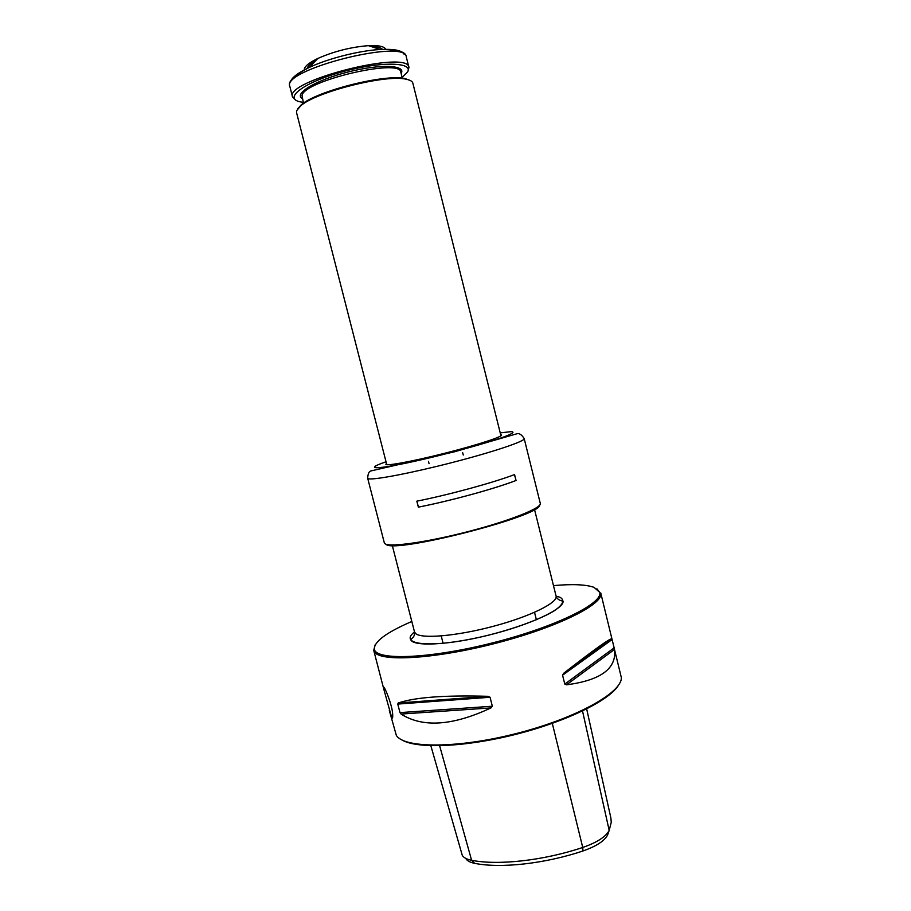 <?xml version="1.0" encoding="UTF-8"?>
<svg xmlns="http://www.w3.org/2000/svg" width="911" height="911" viewBox="0 0 911 911"><rect width="100%" height="100%" fill="white"/><g stroke="black" fill="none" stroke-linecap="round" stroke-linejoin="round"><path stroke-width="1.37" d="M411.818 621.461C386.264 632.507 373.772 641.799 374.375 649.315C376.141 660.714 429.867 658.812 492.612 642.881C555.38 627.064 603.537 603.173 599.677 592.298L594.018 587.344C585.921 584.486 572.415 583.905 553.478 585.614M430.846 745.733L462.287 855.372C463.71 857.707 466.819 859.346 471.602 860.28C498.135 865.598 543.525 860.622 582.733 847.469C597.012 842.481 605.826 836.788 609.186 830.399L611.27 822.246L610.86 817.884L586.673 708.94M391.787 717.868L392.129 718.187C392.698 718.278 392.869 716.82 392.641 713.803C392.231 705.911 386.15 690.139 383.952 687.247L383.918 689.616L391.787 717.868M375.138 644.897L373.726 650.363L374.785 652.356C381.857 662.229 437.849 658.619 498.67 642.506C559.548 626.495 604.426 603.594 600.748 592.947L621.348 677.59C622.179 692.417 576.561 718.107 517.323 733.275C458.119 748.591 404.199 748.478 396.342 735.405L389.316 710.443M599.677 592.298L596.899 588.779M566.494 684.81C600.759 680.346 616.781 668.549 614.538 649.429L566.494 684.81L564.786 684.081L562.565 675.199L563.624 673.32C593.312 650.238 609.391 638.691 611.885 638.679L614.538 649.429M401.068 714.053C422.761 727.866 452.733 725.828 490.961 707.915L401.068 714.053L399.986 712.607L397.777 704.078L398.209 702.996C414.904 697.302 444.841 695.07 488.011 696.311L490.061 697.268L492.339 706.23L490.961 707.915M609.174 830.433L607.591 835.011C604.448 841.001 596.25 846.319 582.983 850.965C544.801 863.787 500.583 868.593 474.642 863.343C470.19 862.455 467.286 860.918 465.931 858.731M618.455 685.266C609.516 700.32 566.528 721.558 515.751 734.368C465.009 747.236 417.09 749.013 402.058 740.017M515.933 480.518C494.479 488.808 450.694 500.788 418.422 507.131L418.354 507.154C450.694 500.811 494.559 488.797 516.059 480.496L514.464 474.62M416.896 501.152L418.422 507.131M418.354 507.154L416.828 501.164C449.157 494.73 493.045 482.762 514.578 474.574L516.059 480.496M386.492 463.608L386.344 463.722C381.72 467.013 409.848 462.105 444.636 453.291C479.425 444.5 506.493 435.435 500.868 434.741L500.686 434.706M385.216 543.878L384.328 542.876L367.68 478.218L368.443 478.73C373.328 480.313 411.328 473.094 452.391 462.481C493.5 451.902 525.408 441.118 524.189 438.624L540.291 503.407C541.999 507.86 510.672 520.5 469.757 531.17C428.876 541.886 390.591 547.409 385.216 543.878M539.676 505.149C540.713 516.241 394.167 553.729 386.105 544.391M315.673 60.695C310.845 63.417 308.055 65.865 307.303 68.029L307.201 68.439M382.483 49.388C380.992 47.645 377.268 46.723 371.346 46.609M295.517 99.903L292.522 96.908C284.175 80.885 408.652 49.388 408.925 67.448L408.162 70.864M303.238 102.374L300.562 101.918C282.831 98.582 303.261 82.628 341.705 71.98C380.046 61.174 414.528 61.925 407.319 72.276L402.104 77.355M410.235 80.487L405.11 78.608C385.49 73.586 316.071 91.157 301.188 104.902L297.578 108.99M500.959 435.834L412.854 83.163C412.376 81.33 410.132 80.009 406.124 79.223C386.23 74.144 315.673 91.988 300.596 105.927L296.667 110.686L296.542 112.588L386.776 464.724M385.774 49.331C384.408 46.427 378.623 45.208 368.408 45.664C350.815 47.076 333.95 51.346 317.814 58.475C309.956 62.244 305.504 65.626 304.433 68.61L304.285 69.953M414.516 631.938C397.503 645.227 432.395 648.575 484.606 636.117C513.28 629.182 540.109 619.378 553.979 610.974C563.135 604.745 565.139 600.178 560.003 597.286L556.097 596.113M607.591 835.011L609.186 830.399L582.516 710.979M582.983 850.965L582.733 847.469L552.305 723.368M474.642 863.343L471.602 860.28L439.637 745.767M492.339 706.23L399.986 712.607M490.061 697.268L397.777 704.078M488.011 696.311L398.209 702.996M614.208 647.812L564.786 684.081M612.158 639.522L562.565 675.199M611.885 638.679L563.624 673.32M414.494 631.87L415.53 633.464C421.281 639.112 456.627 636.151 493.511 626.256C530.43 616.44 558.215 602.592 556.074 596.045C556.826 598.789 559.16 600.497 563.1 601.146C564.091 608.901 530.327 624.832 488.706 635.126C446.401 645.535 413.013 646.468 410.759 639.704L413.343 637.096C414.391 635.536 414.778 633.783 414.494 631.87L392.288 545.473M386.025 461.775C359.23 470.941 381.083 469.495 430.937 457.527C458.233 450.934 486.189 443.099 501.722 437.724C512.198 433.909 515.353 431.882 511.196 431.643L500.219 432.873M291.213 80.191C293.353 76.399 299.332 72.163 309.148 67.494C327.994 58.52 359.469 50.549 380.32 49.49C394.133 48.83 402.024 50.378 403.994 54.136M317.814 58.475L309.148 67.494C293.923 75.579 287.489 81.865 289.823 86.363C281.305 69.714 405.862 38.194 406.283 56.892L408.925 67.448M302.236 98.479C293.456 93.594 316.163 79.986 348.139 71.969C380.092 63.804 406.534 64.988 401.136 73.461M303.454 103.216L302.031 95.45C304.092 80.715 400.954 58.031 400.817 72.197L402.32 78.198M373.726 650.363L383.918 689.616M374.375 649.315L373.738 650.386M392.687 717.162L392.129 718.187M534.518 509.477L556.074 596.045M441.209 635.946L443.11 643.36M534.518 612.34L536.374 619.765M367.68 478.218C367.93 473.674 369.08 471.226 371.141 470.873L454.68 451.754L516.617 433.852C519.076 432.919 521.604 434.501 524.189 438.624M368.408 45.664L380.32 49.49C397.549 49.353 406.215 51.825 406.283 56.892M301.188 104.902L300.596 105.927M405.11 78.608L406.124 79.223M289.823 86.363L292.522 96.908M428.477 461.376L429.058 463.676M462.686 452.721L463.266 455.022"/></g></svg>
